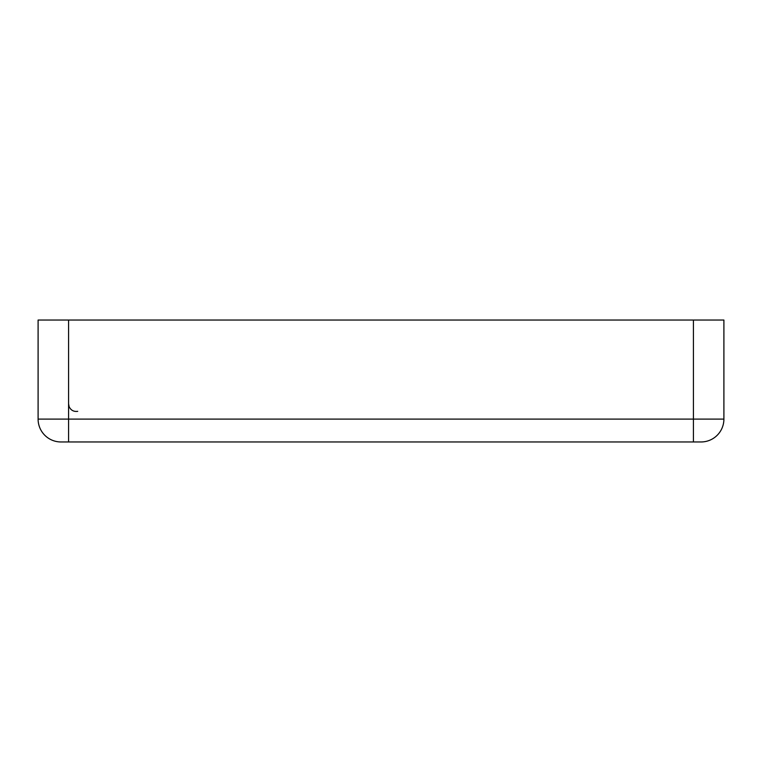 <?xml version="1.0" encoding="UTF-8"?>
<svg xmlns="http://www.w3.org/2000/svg" width="762" height="762" viewBox="0 0 762 762"><rect width="100%" height="100%" fill="white"/><g stroke="black" fill="none" stroke-linecap="round" stroke-linejoin="round"><path stroke-width="1.14" d="M419.1 441.96L342.9 441.96L419.1 441.96M693.42 441.96L701.04 441.96A22.86 22.86 0 0 0 723.9 419.1L723.9 320.04L693.42 320.04L693.42 419.1L68.58 419.1L68.58 441.96L693.42 441.96L693.42 419.1L723.9 419.1A22.86 22.86 0 0 1 701.04 441.96M60.96 441.96A22.86 22.86 0 0 1 38.1 419.1L68.58 419.1L68.58 320.04L38.1 320.04L38.1 419.1A22.86 22.86 0 0 0 60.96 441.96L68.58 441.96M68.58 320.04L693.42 320.04M68.58 403.86L69.151 406.765C70.971 410.347 73.819 411.861 77.714 411.328"/></g></svg>
